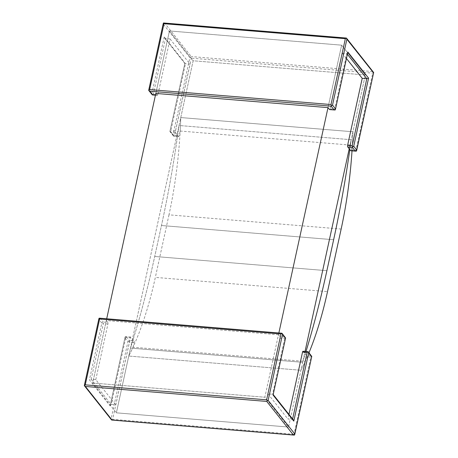 <?xml version="1.0" encoding="UTF-8"?>
<svg xmlns="http://www.w3.org/2000/svg" width="458" height="458" viewBox="0 0 458 458"><rect width="100%" height="100%" fill="white"/><g stroke="black" fill="none" stroke-linecap="round" stroke-linejoin="round"><path stroke-width="0.34" stroke-dasharray="2.29 1.72" d="M278.865 332.983L264.856 397.235L288.551 427.051L305.034 351.441L302.664 362.312L130.496 348.097L179.026 125.498A492.47 174.063 -85.3 0 1 161.468 225.513L154.718 256.469A492.47 174.063 -85.3 0 1 130.496 348.097L128.761 356.049A196.986 69.627 -85.3 0 0 155.342 277.393L327.516 291.609M341.153 229.052L168.985 214.836A196.986 69.627 -85.3 0 0 180.761 117.551L179.026 125.498L351.2 139.719L349.219 148.804L365.312 74.98L193.144 60.765L116.378 412.83L288.551 427.051L116.378 412.83L128.761 356.049L300.929 370.264A196.986 69.627 94.7 0 0 308.984 352.757M352.013 150.854A196.986 69.627 94.7 0 0 352.929 131.767L180.761 117.551L193.144 60.765L169.449 30.949L193.144 60.765L365.312 74.98L341.622 45.17L328.002 107.63L341.622 45.17L169.449 30.949L155.829 93.415L169.449 30.949L341.622 45.17L365.312 74.98L351.2 139.719A492.47 174.063 94.7 0 1 349.826 149.566A492.47 174.063 94.7 0 0 351.2 139.719L179.026 125.498A492.47 174.063 -85.3 0 1 161.468 225.513L154.718 256.469A492.47 174.063 -85.3 0 1 130.496 348.097L302.664 362.312L288.551 427.051L264.856 397.235L92.688 383.02L116.378 412.83L92.688 383.02L106.697 318.768M168.985 214.836L155.342 277.393M302.664 362.312A492.47 174.063 94.7 0 0 306.007 351.521A492.47 174.063 94.7 0 1 302.664 362.312M294.528 435.031L294.002 434.299L310.839 357.074L306.247 356.69L305.211 361.436L133.043 347.221A196.986 69.627 -85.3 0 1 128.761 356.049L300.929 370.264A196.986 69.627 94.7 0 0 305.211 361.436M311.715 356.198L310.839 357.074M303.019 351.275A1.231 0.435 -85.3 0 1 303.162 351.366L306.127 355.093A1.231 0.435 -85.3 0 1 306.247 356.69M125.005 337.809L127.971 341.536L111.128 418.767L84.478 385.224L98.842 319.352L101.802 323.079L89.419 379.865L110.149 405.954L125.045 337.22L125.257 336.704L125.853 336.647L130.994 337.151L133.954 340.872L129.362 340.494L128.744 341.09L129.488 342.097L112.651 419.328L294.002 434.299M133.043 347.221L134.079 342.475A1.231 0.435 94.7 0 0 133.954 340.872M127.971 341.536L128.744 341.09M125.257 336.704L125.784 337.437L130.375 337.821L115.765 404.826L111.174 404.443L125.784 337.437M130.994 337.151A1.231 0.435 94.7 0 0 130.845 337.059A1.231 0.435 94.7 0 0 130.375 337.821M303.162 351.366L307.753 351.744L311.686 356.158M95.779 379.671L107.911 324.018A1.231 0.435 94.7 0 0 107.79 322.421L103.199 322.037L102.575 322.632L103.319 323.64L91.188 379.293L95.779 379.671L115.765 404.826M99.684 318.19L100.233 318.31L103.199 322.037M101.802 323.079L102.575 322.632M100.233 318.31L281.59 333.287L285.517 337.701M285.552 337.741L284.67 338.617L280.078 338.239L267.947 393.886L272.539 394.264L273.214 394.773M278.475 334.769L106.308 320.554L92.688 383.02L264.856 397.235L278.475 334.769L279.958 336.636A1.231 0.435 -85.3 0 1 280.078 338.239M110.149 405.954L110.189 405.359L111.174 404.443L91.188 379.293L89.419 379.865M292.616 419.001L292.53 419.419L293.343 419.917M111.128 418.767L111.552 419.923L112.651 419.328M106.308 320.554L107.79 322.421M284.67 338.617L272.539 394.264L292.53 419.419L287.939 419.041L288.952 414.387M267.947 393.886L287.939 419.041M155.829 93.415L157.312 95.281A1.231 0.435 94.7 0 0 157.46 95.367A1.231 0.435 94.7 0 0 157.93 94.611L170.061 38.959L165.47 38.581L164.657 38.083L164.204 36.886L184.929 62.969L169.924 131.372L184.929 62.969M164.204 36.886L151.821 93.667L152.245 94.829L153.338 94.228L165.47 38.581L185.461 63.736L190.053 64.114L175.443 131.12A1.231 0.435 94.7 0 0 175.569 132.723L178.528 136.45A1.231 0.435 94.7 0 0 178.672 136.541A1.231 0.435 94.7 0 0 179.147 135.78L180.177 131.034A196.986 69.627 -85.3 0 0 180.761 117.551L352.929 131.767A196.986 69.627 94.7 0 1 352.351 145.249L351.315 149.995A1.231 0.435 -85.3 0 1 350.845 150.756M180.177 131.034L352.351 145.249M335.222 109.937L334.689 109.204L346.826 53.557L342.235 53.174L330.098 108.827A1.231 0.435 -85.3 0 1 329.628 109.588M347.811 52.641L346.826 53.557L347.445 54.336M175.569 132.723L170.977 132.345L169.975 131.612L170.851 130.742L185.461 63.736L184.786 63.227M148.713 90.197L163.22 24.074L189.875 57.611L190.648 57.164L191.392 58.172L174.555 135.402L179.147 135.78M170.977 132.345L173.937 136.072L173.473 136.02L174.555 135.402M173.456 135.997L173.038 134.841L189.875 57.611M164.067 22.906L164.617 23.032L191.272 56.569L190.648 57.164M373.625 72.272L372.743 73.148L191.392 58.172M356.433 151.106L355.906 150.373L372.743 73.148M164.617 23.032L345.967 38.003L372.623 71.545L373.591 72.232M170.061 38.959L190.053 64.114M342.235 53.174L346.523 58.567M333.636 239.734L161.468 225.513L333.636 239.734M154.718 256.469L326.886 270.684L154.718 256.469M310.719 355.471L306.127 355.093M126.402 336.767L129.362 340.494M134.079 342.475L129.488 342.097M107.911 324.018L103.319 323.64M284.55 337.014L279.958 336.636M155.457 95.127L157.312 95.281M173.937 136.072L178.528 136.45M351.315 149.995L355.906 150.373M372.623 71.545L191.272 56.569M330.098 108.827L334.689 109.204M148.861 89.94L151.821 93.667M153.338 94.228L157.93 94.611M175.443 131.12L170.851 130.742M170.073 131.114L173.038 134.841M130.845 337.059L125.853 336.647M125.045 337.22L110.189 405.359M184.843 63.49L164.657 38.083M157.46 95.367L155.439 95.201M173.473 136.02L170.004 131.658M178.672 136.541L173.679 136.129"/><path stroke-width="0.69" d="M305.034 351.441L349.219 148.804L305.034 351.441M106.697 318.768L155.829 93.415L328.002 107.63L278.865 332.983M308.984 352.757A196.986 69.627 94.7 0 0 327.516 291.609L341.153 229.052A196.986 69.627 94.7 0 0 352.013 150.854M306.007 351.521A492.47 174.063 94.7 0 0 326.886 270.684L333.636 239.734A492.47 174.063 94.7 0 0 349.826 149.566A492.47 174.063 94.7 0 1 333.636 239.734L326.886 270.684A492.47 174.063 94.7 0 1 306.007 351.521M281.59 333.287L282.054 333.338L282.489 334.517L268.125 400.389L294.78 433.926L294.528 435.031L293.383 434.968L266.728 401.431L85.377 386.455L84.375 385.728L85.257 384.852L99.615 318.98L280.972 333.956L266.608 399.828L85.257 384.852M268.125 400.389L266.728 401.431M267.352 400.836L266.608 399.828M307.753 351.744L308.217 351.796L311.766 356.444L294.78 433.926M308.217 351.796L308.658 352.975L311.617 356.702M308.234 351.813L307.135 352.414L292.616 419.001M288.952 414.387L302.549 352.036A1.231 0.435 -85.3 0 1 303.019 351.275L308.011 351.687M98.842 319.352L99.088 318.247L99.684 318.19L281.847 333.229M282.054 333.338L285.597 337.987L273.071 395.031L293.796 421.114L293.343 419.917L273.249 394.624M282.065 333.355L280.972 333.956M99.088 318.247L99.615 318.98M285.597 337.987L273.071 395.031M84.478 385.224L84.375 385.728M85.377 386.455L112.033 419.997L111.552 419.923M328.002 107.63L329.485 109.496L334.626 110L335.222 109.937L335.433 109.428L347.851 52.046L335.433 109.428M347.851 52.046L368.581 78.135L353.725 146.279L352.328 147.316L347.736 146.938L350.696 150.665L356.433 151.106L373.671 72.519L346.431 38.06L345.349 38.672L330.991 104.544L149.634 89.573L163.998 23.701L345.349 38.672M368.581 78.135L366.812 78.707L352.202 145.718L347.616 145.335L362.221 78.329L366.812 78.707L347.445 54.336M352.952 146.72L352.202 145.718M163.22 24.074L163.472 22.969L163.998 23.701M346.448 38.077L346.872 39.233L332.508 105.105L331.111 106.147L149.76 91.171L148.713 90.197L163.26 23.478M148.758 90.444L149.634 89.573M163.472 22.969L346.431 38.06M331.735 105.552L330.991 104.544M334.626 110L329.628 109.588A1.231 0.435 -85.3 0 1 329.485 109.496M149.76 91.171L152.72 94.898L152.256 94.846L148.793 90.484M347.736 146.938A1.231 0.435 -85.3 0 1 347.616 145.335M355.837 151.169L350.845 150.756A1.231 0.435 -85.3 0 1 350.696 150.665M346.523 58.567L362.221 78.329M308.658 352.975L293.796 421.114M282.489 334.517L285.449 338.244M302.549 352.036L307.135 352.414M112.033 419.997L293.383 434.968M331.111 106.147L334.071 109.874M152.72 94.898L155.457 95.127M352.328 147.316L355.288 151.043M346.872 39.233L373.522 72.776M332.508 105.105L335.468 108.832M353.725 146.279L356.685 150.001M311.766 356.444L294.74 434.522M98.876 318.762L84.329 385.481M111.569 419.94L84.409 385.768M293.933 435.094L111.775 420.055M373.671 72.519L356.645 150.596M155.439 95.201L152.462 94.955"/></g></svg>
